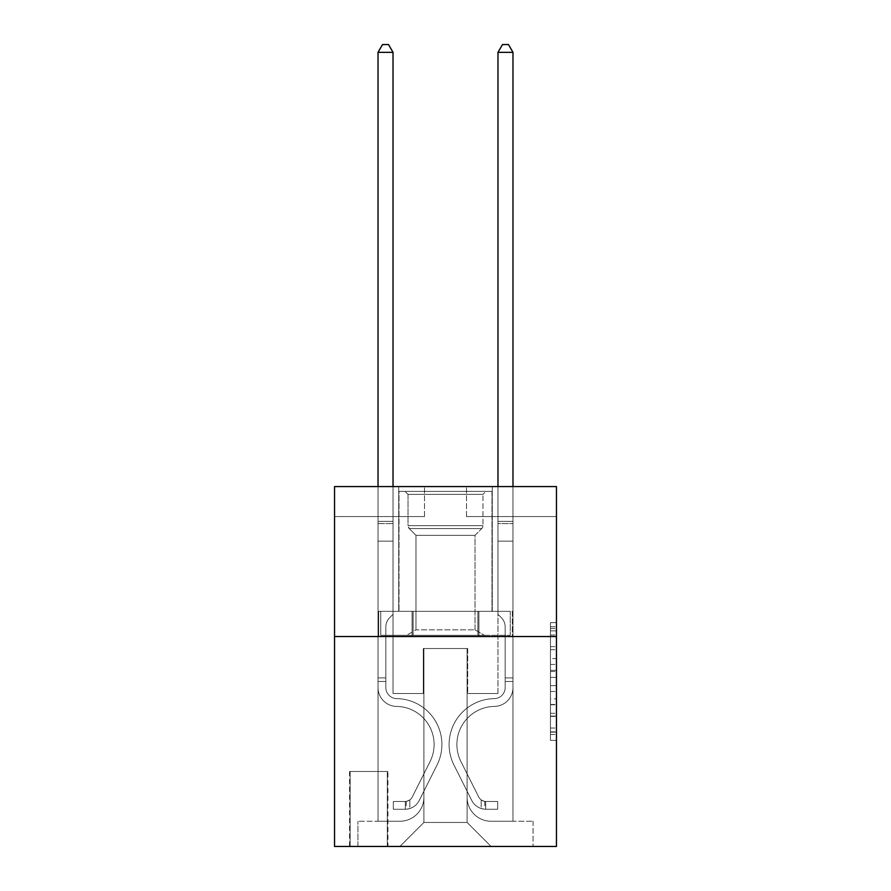 <?xml version="1.0" encoding="UTF-8"?>
<svg xmlns="http://www.w3.org/2000/svg" width="891" height="891" viewBox="0 0 891 891"><rect width="100%" height="100%" fill="white"/><g stroke="black" fill="none" stroke-linecap="round" stroke-linejoin="round"><path stroke-width="0.67" stroke-dasharray="4.46 3.34" d="M550.46 658.549L550.46 677.394L556.463 677.394L556.463 734.496L556.463 628.523L556.463 677.394L550.46 677.394L550.46 626.763L550.46 740.388L550.46 622.642L550.46 732.146L556.463 732.146L550.46 732.146L556.463 732.146L550.46 732.146L550.46 713.301L550.46 740.388L556.463 740.388L556.463 622.642L556.463 731.845L556.463 685.636L550.46 685.636L556.463 685.636L556.463 713.301L556.463 630.884L550.46 630.884L556.463 630.884L556.463 740.388L556.463 628.523L556.463 740.388L550.46 740.388L550.46 622.642L556.463 622.642L556.463 628.523L556.463 622.642L556.463 628.523L556.463 622.642L556.463 626.763L556.463 622.642L550.46 622.642L550.46 630.884L556.463 630.884L550.46 630.884L550.46 658.549L556.463 658.549M492.278 486.586L492.278 611.337L398.723 611.337L492.278 611.337L398.723 611.337L492.278 611.337L492.278 486.586L398.723 486.586L398.723 611.337L398.723 486.586L492.278 486.586M387.919 771.483L349.539 771.483L387.919 771.483L387.919 846.45L349.539 846.45L387.919 846.45M349.539 771.483L349.539 846.45M556.463 670.322L556.463 664.441L556.463 670.322L550.46 670.322L550.46 646.632L550.46 716.397L550.46 698.878L556.463 698.878L550.46 698.878L550.46 740.388L556.463 740.388L550.46 740.388L556.463 740.388L550.46 740.388L550.46 622.642L556.463 622.642L550.46 622.642L556.463 622.642L550.46 622.642L550.46 670.322L556.463 670.322M556.463 636.53L556.463 846.45L334.537 846.45L334.537 636.53L556.463 636.53L556.463 486.586L466.494 486.586L556.463 486.586L556.463 516.568L556.463 486.586L334.537 486.586L424.506 486.586L334.537 486.586L334.537 636.53L556.463 636.53L334.537 636.53M378.029 516.568L378.029 821.257L399.914 821.257A23.99 23.99 0 0 0 423.904 797.267L423.904 648.525L423.904 822.46L423.904 648.525L423.904 822.46L423.904 648.525L467.096 648.525L467.096 797.267A23.99 23.99 0 0 0 491.086 821.257L512.971 821.257L512.971 516.568L512.971 821.257L512.971 516.568L512.971 821.257L512.971 516.568L512.971 821.257L512.971 516.568L512.971 821.257L512.971 516.568L512.971 821.257L512.971 516.568L512.971 821.257L533.063 821.257L491.086 821.257L512.971 821.257L491.086 821.257L512.971 821.257L491.086 821.257L512.971 821.257L491.086 821.257L512.971 821.257L491.086 821.257L512.971 821.257L512.971 516.568L497.98 516.568L512.971 516.568L497.98 516.568L512.971 516.568L497.98 516.568L512.971 516.568L497.98 516.568L512.971 516.568L497.98 516.568L512.971 516.568L497.98 516.568L512.971 516.568L497.98 516.568L512.971 516.568L512.971 821.257L491.086 821.257A23.99 23.99 0 0 1 467.096 797.267A23.99 23.99 0 0 0 491.086 821.257A23.99 23.99 0 0 1 467.096 797.267A23.99 23.99 0 0 0 491.086 821.257A23.99 23.99 0 0 1 467.096 797.267A23.99 23.99 0 0 0 491.086 821.257A23.99 23.99 0 0 1 467.096 797.267A23.99 23.99 0 0 0 491.086 821.257A23.99 23.99 0 0 1 467.096 797.267A23.99 23.99 0 0 0 491.086 821.257A23.99 23.99 0 0 1 467.096 797.267L467.096 648.525L467.096 822.46L423.904 822.46L467.096 822.46L491.086 846.45L533.063 846.45L399.914 846.45L491.086 846.45L467.096 822.46L491.086 846.45L467.096 822.46L467.096 648.525L467.096 822.46L467.096 648.525L423.303 648.525L423.303 693.51L393.02 693.51L393.02 516.568L378.029 516.568L378.029 821.257L399.914 821.257A23.99 23.99 0 0 0 423.904 797.267L423.904 648.525L423.303 648.525L423.303 693.51L393.02 693.51L393.02 516.568L378.029 516.568L378.029 821.257L399.914 821.257L357.937 821.257L399.914 821.257L378.029 821.257L378.029 516.568L378.029 821.257L378.029 516.568L378.029 821.257L378.029 516.568L378.029 821.257L378.029 516.568L378.029 821.257L378.029 516.568L393.02 516.568L378.029 516.568L393.02 516.568L378.029 516.568L393.02 516.568L378.029 516.568L393.02 516.568L378.029 516.568L393.02 516.568L378.029 516.568L393.02 516.568L378.029 516.568L378.029 821.257L378.029 516.568M423.904 797.267L423.904 648.525L423.303 648.525L423.303 693.51L393.02 693.51L393.02 516.568L393.02 693.51L393.02 516.568L393.02 693.51L393.02 516.568L393.02 693.51L393.02 516.568L393.02 693.51L393.02 516.568L393.02 693.51L393.02 516.568L393.02 693.51L423.303 693.51L393.02 693.51L423.303 693.51L393.02 693.51L423.303 693.51L393.02 693.51L423.303 693.51L393.02 693.51L423.303 693.51L393.02 693.51L423.303 693.51L423.303 648.525L423.303 693.51L423.303 648.525L423.303 693.51L423.303 648.525L423.303 693.51L423.303 648.525L423.303 693.51L423.303 648.525L423.303 693.51L423.303 648.525L423.904 648.525L423.303 648.525L423.904 648.525L423.303 648.525L423.904 648.525L423.303 648.525L423.904 648.525L423.303 648.525L423.904 648.525L423.303 648.525L423.904 648.525L423.904 797.267A23.99 23.99 0 0 1 399.914 821.257A23.99 23.99 0 0 0 423.904 797.267A23.99 23.99 0 0 1 399.914 821.257A23.99 23.99 0 0 0 423.904 797.267A23.99 23.99 0 0 1 399.914 821.257A23.99 23.99 0 0 0 423.904 797.267A23.99 23.99 0 0 1 399.914 821.257A23.99 23.99 0 0 0 423.904 797.267A23.99 23.99 0 0 1 399.914 821.257A23.99 23.99 0 0 0 423.904 797.267M556.463 516.568L466.494 516.568L556.463 516.568M334.537 516.568L424.506 516.568L334.537 516.568L334.537 486.586L334.537 516.568M350.141 846.45L387.318 846.45L350.141 846.45L350.141 771.483L387.318 771.483L387.318 846.45L387.318 771.483L350.141 771.483L350.141 846.45M357.937 846.45L399.914 846.45L423.904 822.46L399.914 846.45L423.904 822.46L399.914 846.45L357.937 846.45L357.937 821.257L357.937 846.45M467.697 648.525L467.096 648.525L467.697 648.525L467.096 648.525L467.697 648.525L467.096 648.525L467.697 648.525L467.096 648.525L467.697 648.525L467.096 648.525L467.697 648.525L467.096 648.525L467.697 648.525L467.096 648.525L467.697 648.525L467.697 693.51L467.697 648.525M466.494 516.568L466.494 486.586L466.494 516.568M424.506 516.568L424.506 486.586L424.506 516.568M533.063 821.257L533.063 846.45L533.063 821.257M497.98 516.568L497.98 693.51L467.697 693.51L497.98 693.51L467.697 693.51L497.98 693.51L467.697 693.51L497.98 693.51L467.697 693.51L497.98 693.51L467.697 693.51L497.98 693.51L467.697 693.51L497.98 693.51L467.697 693.51L497.98 693.51L497.98 516.568M512.336 636.53L378.664 636.53L512.336 636.53L512.336 611.337L378.664 611.337L478.913 611.337L478.913 636.53L478.913 611.337L412.088 611.337L412.088 636.53L412.088 611.337L378.664 611.337L378.664 636.53L378.664 611.337L512.336 611.337L512.336 636.53M412.088 611.337L412.088 636.53L412.088 611.337M478.913 611.337L478.913 636.53L478.913 611.337M550.46 677.394L556.463 677.394L550.46 677.394M550.46 626.763L550.46 622.642L550.46 626.763L556.463 626.763L550.46 626.763M550.46 716.097L550.46 691.516L550.46 716.097L556.463 716.097L550.46 716.097M550.46 691.516L550.46 685.636L556.463 685.636L550.46 685.636L550.46 691.516L556.463 691.516L550.46 691.516M550.46 646.632L550.46 630.884L550.46 646.632L556.463 646.632L550.46 646.632M550.46 622.642L556.463 622.642L550.46 622.642L550.46 628.523L550.46 622.642L556.463 622.642M550.46 740.388L556.463 740.388L550.46 740.388L550.46 734.496L550.46 740.388M385.825 677.917L385.825 681.515L378.029 681.515L378.029 677.917L378.029 687.529L378.029 52.346L378.029 541.16L378.029 52.346L393.02 52.346L393.02 521.369L393.02 52.346L378.029 52.346L382.529 44.55L388.521 44.55L382.529 44.55L378.029 52.346L378.029 541.16L378.029 52.346L393.02 52.346L388.521 44.55L393.02 52.346L393.02 541.16L378.029 541.16L378.029 521.369L378.029 541.16L393.02 541.16L393.02 614.333L389.634 617.719A13.031 13.031 0 0 0 385.825 626.93A13.031 13.031 0 0 1 389.634 617.719L393.02 614.333L393.02 52.346L378.029 52.346L382.529 44.55L388.521 44.55L382.529 44.55L378.029 52.346L378.029 521.369L378.029 52.346L393.02 52.346L388.521 44.55L393.02 52.346L393.02 541.16L378.029 541.16L378.029 687.529A18.889 18.889 0 0 0 396.618 706.418A18.889 18.889 0 0 1 378.029 687.529L378.029 541.16L393.02 541.16L393.02 614.333L389.634 617.719A13.031 13.031 0 0 0 385.825 626.93A13.031 13.031 0 0 1 389.634 617.719L393.02 614.333L393.02 52.346L378.029 52.346L382.529 44.55L388.521 44.55L382.529 44.55L378.029 52.346L378.029 523.607L378.029 52.346L393.02 52.346L388.521 44.55L393.02 52.346L393.02 541.16L378.029 541.16L378.029 687.529A18.889 18.889 0 0 0 396.618 706.418A18.889 18.889 0 0 1 378.029 687.529L378.029 541.16L393.02 541.16L393.02 614.333L389.634 617.719A13.031 13.031 0 0 0 385.825 626.93A13.031 13.031 0 0 1 389.634 617.719L393.02 614.333L393.02 52.346L378.029 52.346L382.529 44.55L388.521 44.55L382.529 44.55L378.029 52.346L378.029 687.529A18.889 18.889 0 0 0 396.618 706.418A18.889 18.889 0 0 1 378.029 687.529L378.029 541.16L393.02 541.16L393.02 614.333L389.634 617.719A13.031 13.031 0 0 0 385.825 626.93A13.031 13.031 0 0 1 389.634 617.719L393.02 614.333L393.02 541.16L378.029 541.16L378.029 687.529A18.889 18.889 0 0 0 396.618 706.418A38.09 38.09 0 0 1 430.052 761.605A38.09 38.09 0 0 0 396.618 706.418A18.889 18.889 0 0 1 378.029 687.529L378.029 541.16L393.02 541.16L393.02 523.607L393.02 614.333L389.634 617.719A13.031 13.031 0 0 0 385.825 626.93A13.031 13.031 0 0 1 389.634 617.719L393.02 614.333L393.02 541.16L378.029 541.16L378.029 687.529A18.889 18.889 0 0 0 396.618 706.418A18.889 18.889 0 0 1 378.029 687.529L378.029 541.16L393.02 541.16L393.02 521.369L393.02 614.333L389.634 617.719A13.031 13.031 0 0 0 385.825 626.93A13.031 13.031 0 0 1 389.634 617.719L393.02 614.333L393.02 541.16L378.029 541.16L378.029 687.529A18.889 18.889 0 0 0 396.618 706.418A18.889 18.889 0 0 1 378.029 687.529L378.029 541.16L393.02 541.16L393.02 52.346L388.521 44.55L393.02 52.346L393.02 614.333L389.634 617.719A13.031 13.031 0 0 0 385.825 626.93A13.031 13.031 0 0 1 389.634 617.719L393.02 614.333L393.02 541.16L378.029 541.16L378.029 687.529L378.029 681.515L385.825 681.515L385.825 677.917L378.029 677.917L385.825 677.917L385.825 687.529L385.825 626.93L385.825 687.529A11.093 11.093 0 0 0 396.74 698.622A11.093 11.093 0 0 1 385.825 687.529L385.825 626.93L385.825 687.529L385.825 677.917L378.029 677.917L385.825 677.917L385.825 687.529A11.093 11.093 0 0 0 396.74 698.622A11.093 11.093 0 0 1 385.825 687.529L385.825 626.93L385.825 687.529A11.093 11.093 0 0 0 396.74 698.622A11.093 11.093 0 0 1 385.825 687.529L385.825 626.93L385.825 687.529L385.825 677.917L378.029 677.917L385.825 677.917L385.825 687.529A11.093 11.093 0 0 0 396.74 698.622A45.887 45.887 0 0 1 437.013 765.102A45.887 45.887 0 0 0 396.74 698.622A11.093 11.093 0 0 1 385.825 687.529L385.825 626.93L385.825 687.529A11.093 11.093 0 0 0 396.74 698.622A11.093 11.093 0 0 1 385.825 687.529L385.825 626.93L385.825 687.529L385.825 677.917L378.029 677.917M405.316 809.262A15.893 15.893 0 0 0 419.215 800.508L437.013 765.102A45.887 45.887 0 0 0 396.74 698.622A11.093 11.093 0 0 1 385.825 687.529A11.093 11.093 0 0 0 396.74 698.622A45.887 45.887 0 0 1 437.013 765.102A45.887 45.887 0 0 0 396.74 698.622A11.093 11.093 0 0 1 385.825 687.529L385.825 626.93L385.825 687.529A11.093 11.093 0 0 0 396.74 698.622A11.093 11.093 0 0 1 385.825 687.529A11.093 11.093 0 0 0 396.74 698.622A45.887 45.887 0 0 1 437.013 765.102L419.215 800.508L437.013 765.102A45.887 45.887 0 0 0 396.74 698.622A11.093 11.093 0 0 1 385.825 687.529A11.093 11.093 0 0 0 396.74 698.622A11.093 11.093 0 0 1 385.825 687.529A11.093 11.093 0 0 0 396.74 698.622A45.887 45.887 0 0 1 437.013 765.102A45.887 45.887 0 0 0 396.74 698.622A11.093 11.093 0 0 1 385.825 687.529A11.093 11.093 0 0 0 396.74 698.622A45.887 45.887 0 0 1 437.013 765.102A45.887 45.887 0 0 0 396.74 698.622A11.093 11.093 0 0 1 385.825 687.529A11.093 11.093 0 0 0 396.74 698.622A11.093 11.093 0 0 1 385.825 687.529A11.093 11.093 0 0 0 396.74 698.622A45.887 45.887 0 0 1 437.013 765.102L419.215 800.508L437.013 765.102A45.887 45.887 0 0 0 396.74 698.622A11.093 11.093 0 0 1 385.825 687.529A11.093 11.093 0 0 0 396.74 698.622A45.887 45.887 0 0 1 437.013 765.102A45.887 45.887 0 0 0 396.74 698.622A45.887 45.887 0 0 1 437.013 765.102L419.215 800.508A15.893 15.893 0 0 1 409.815 808.527A15.893 15.893 0 0 0 419.215 800.508L437.013 765.102A45.887 45.887 0 0 0 396.74 698.622A45.887 45.887 0 0 1 437.013 765.102A45.887 45.887 0 0 0 396.74 698.622A45.887 45.887 0 0 1 437.013 765.102L419.215 800.508L437.013 765.102A45.887 45.887 0 0 0 396.74 698.622A45.887 45.887 0 0 1 437.013 765.102L419.215 800.508L437.013 765.102A45.887 45.887 0 0 0 396.74 698.622A45.887 45.887 0 0 1 437.013 765.102A45.887 45.887 0 0 0 396.74 698.622A45.887 45.887 0 0 1 437.013 765.102L419.215 800.508A15.893 15.893 0 0 1 409.815 808.527C405.193 809.507 405.193 809.507 409.815 808.527C405.193 809.507 405.193 809.507 409.815 808.527A15.893 15.893 0 0 0 419.215 800.508L437.013 765.102A45.887 45.887 0 0 0 396.74 698.622A45.887 45.887 0 0 1 437.013 765.102L419.215 800.508A15.893 15.893 0 0 1 409.815 808.527C405.193 809.507 405.193 809.507 409.815 808.527C405.193 809.507 405.193 809.507 409.815 808.527A15.893 15.893 0 0 0 419.215 800.508L437.013 765.102L419.215 800.508A15.893 15.893 0 0 1 409.815 808.527C405.193 809.507 405.193 809.507 409.815 808.527C405.193 809.507 405.193 809.507 409.815 808.527A15.893 15.893 0 0 0 419.215 800.508L437.013 765.102L419.215 800.508A15.893 15.893 0 0 1 409.815 808.527C405.193 809.507 405.193 809.507 409.815 808.527C405.193 809.507 405.193 809.507 409.815 808.527A15.893 15.893 0 0 0 419.215 800.508L437.013 765.102L419.215 800.508A15.893 15.893 0 0 1 409.815 808.527C405.193 809.507 405.193 809.507 409.815 808.527C405.193 809.507 405.193 809.507 409.815 808.527A15.893 15.893 0 0 0 419.215 800.508L437.013 765.102L419.215 800.508A15.893 15.893 0 0 1 409.815 808.527C405.193 809.507 405.193 809.507 409.815 808.527C405.193 809.507 405.193 809.507 409.815 808.527A15.893 15.893 0 0 0 419.215 800.508A15.893 15.893 0 0 1 405.316 809.262L405.316 801.466A8.097 8.097 0 0 0 412.255 797.011L430.052 761.605A38.09 38.09 0 0 0 396.618 706.418A38.09 38.09 0 0 1 430.052 761.605A38.09 38.09 0 0 0 396.618 706.418A18.889 18.889 0 0 1 378.029 687.529A18.889 18.889 0 0 0 396.618 706.418A18.889 18.889 0 0 1 378.029 687.529A18.889 18.889 0 0 0 396.618 706.418A38.09 38.09 0 0 1 430.052 761.605L412.255 797.011L430.052 761.605A38.09 38.09 0 0 0 396.618 706.418A18.889 18.889 0 0 1 378.029 687.529A18.889 18.889 0 0 0 396.618 706.418A18.889 18.889 0 0 1 378.029 687.529A18.889 18.889 0 0 0 396.618 706.418A38.09 38.09 0 0 1 430.052 761.605A38.09 38.09 0 0 0 396.618 706.418A18.889 18.889 0 0 1 378.029 687.529A18.889 18.889 0 0 0 396.618 706.418A38.09 38.09 0 0 1 430.052 761.605A38.09 38.09 0 0 0 396.618 706.418A18.889 18.889 0 0 1 378.029 687.529A18.889 18.889 0 0 0 396.618 706.418A18.889 18.889 0 0 1 378.029 687.529A18.889 18.889 0 0 0 396.618 706.418A38.09 38.09 0 0 1 430.052 761.605L412.255 797.011L430.052 761.605A38.09 38.09 0 0 0 396.618 706.418A18.889 18.889 0 0 1 378.029 687.529A18.889 18.889 0 0 0 396.618 706.418A38.09 38.09 0 0 1 430.052 761.605A38.09 38.09 0 0 0 396.618 706.418A38.09 38.09 0 0 1 430.052 761.605L412.255 797.011A8.097 8.097 0 0 1 409.815 799.895C405.271 801.978 405.271 801.978 409.815 799.895C405.271 801.978 405.271 801.978 409.815 799.895A8.097 8.097 0 0 0 412.255 797.011L430.052 761.605A38.09 38.09 0 0 0 396.618 706.418A38.09 38.09 0 0 1 430.052 761.605A38.09 38.09 0 0 0 396.618 706.418A38.09 38.09 0 0 1 430.052 761.605L412.255 797.011L430.052 761.605A38.09 38.09 0 0 0 396.618 706.418A38.09 38.09 0 0 1 430.052 761.605L412.255 797.011L430.052 761.605A38.09 38.09 0 0 0 396.618 706.418A38.09 38.09 0 0 1 430.052 761.605A38.09 38.09 0 0 0 396.618 706.418A38.09 38.09 0 0 1 430.052 761.605L412.255 797.011A8.097 8.097 0 0 1 409.815 799.895C405.271 801.978 405.271 801.978 409.815 799.895C405.271 801.978 405.271 801.978 409.815 799.895A8.097 8.097 0 0 0 412.255 797.011L430.052 761.605A38.09 38.09 0 0 0 396.618 706.418A38.09 38.09 0 0 1 430.052 761.605L412.255 797.011A8.097 8.097 0 0 1 409.815 799.895C405.271 801.978 405.271 801.978 409.815 799.895C405.271 801.978 405.271 801.978 409.815 799.895A8.097 8.097 0 0 0 412.255 797.011L430.052 761.605L412.255 797.011A8.097 8.097 0 0 1 409.815 799.895C405.271 801.978 405.271 801.978 409.815 799.895C405.271 801.978 405.271 801.978 409.815 799.895A8.097 8.097 0 0 0 412.255 797.011L430.052 761.605L412.255 797.011A8.097 8.097 0 0 1 409.815 799.895C405.271 801.978 405.271 801.978 409.815 799.895C405.271 801.978 405.271 801.978 409.815 799.895A8.097 8.097 0 0 0 412.255 797.011L430.052 761.605L412.255 797.011A8.097 8.097 0 0 1 409.815 799.895C405.271 801.978 405.271 801.978 409.815 799.895C405.271 801.978 405.271 801.978 409.815 799.895A8.097 8.097 0 0 0 412.255 797.011L430.052 761.605L412.255 797.011A8.097 8.097 0 0 1 409.815 799.895C405.271 801.978 405.271 801.978 409.815 799.895C405.271 801.978 405.271 801.978 409.815 799.895A8.097 8.097 0 0 0 412.255 797.011A8.097 8.097 0 0 1 405.316 801.466L405.316 809.262L393.321 809.262L405.316 809.262A15.893 15.893 0 0 0 419.215 800.508A15.893 15.893 0 0 1 405.316 809.262L405.316 801.466L393.321 801.466L405.316 801.466A8.097 8.097 0 0 0 412.255 797.011A8.097 8.097 0 0 1 405.316 801.466L405.316 809.262L393.321 809.262L393.321 801.466L393.321 809.262L405.316 809.262A15.893 15.893 0 0 0 419.215 800.508A15.893 15.893 0 0 1 405.316 809.262L405.316 801.466L393.321 801.466L405.316 801.466A8.097 8.097 0 0 0 412.255 797.011A8.097 8.097 0 0 1 405.316 801.466L405.316 809.262L393.321 809.262L393.321 801.466L393.321 809.262L405.316 809.262A15.893 15.893 0 0 0 419.215 800.508A15.893 15.893 0 0 1 405.316 809.262L405.316 801.466L393.321 801.466L405.316 801.466A8.097 8.097 0 0 0 412.255 797.011A8.097 8.097 0 0 1 405.316 801.466L405.316 809.262L393.321 809.262L393.321 801.466L393.321 809.262L405.316 809.262A15.893 15.893 0 0 0 419.215 800.508A15.893 15.893 0 0 1 405.316 809.262L405.316 801.466L393.321 801.466L405.316 801.466A8.097 8.097 0 0 0 412.255 797.011A8.097 8.097 0 0 1 405.316 801.466L405.316 809.262L393.321 809.262L393.321 801.466L393.321 809.262L405.316 809.262A15.893 15.893 0 0 0 419.215 800.508A15.893 15.893 0 0 1 405.316 809.262L405.316 801.466L393.321 801.466L405.316 801.466A8.097 8.097 0 0 0 412.255 797.011A8.097 8.097 0 0 1 405.316 801.466L405.316 809.262L393.321 809.262L393.321 801.466L393.321 809.262L405.316 809.262A15.893 15.893 0 0 0 419.215 800.508A15.893 15.893 0 0 1 405.316 809.262L405.316 801.466L393.321 801.466L405.316 801.466A8.097 8.097 0 0 0 412.255 797.011A8.097 8.097 0 0 1 405.316 801.466L405.316 809.262L393.321 809.262L393.321 801.466L393.321 809.262L405.316 809.262M505.175 677.917L505.175 681.515L512.971 681.515L512.971 677.917L512.971 687.529L512.971 52.346L512.971 541.16L512.971 52.346L497.98 52.346L497.98 521.369L497.98 52.346L512.971 52.346L508.471 44.55L502.479 44.55L508.471 44.55L512.971 52.346L512.971 541.16L512.971 52.346L497.98 52.346L502.479 44.55L497.98 52.346L497.98 541.16L512.971 541.16L512.971 521.369L512.971 541.16L497.98 541.16L497.98 614.333L501.366 617.719A13.031 13.031 0 0 1 505.175 626.93A13.031 13.031 0 0 0 501.366 617.719L497.98 614.333L497.98 52.346L512.971 52.346L508.471 44.55L502.479 44.55L508.471 44.55L512.971 52.346L512.971 521.369L512.971 52.346L497.98 52.346L502.479 44.55L497.98 52.346L497.98 541.16L512.971 541.16L512.971 687.529A18.889 18.889 0 0 1 494.382 706.418A18.889 18.889 0 0 0 512.971 687.529L512.971 541.16L497.98 541.16L497.98 614.333L501.366 617.719A13.031 13.031 0 0 1 505.175 626.93A13.031 13.031 0 0 0 501.366 617.719L497.98 614.333L497.98 52.346L512.971 52.346L508.471 44.55L502.479 44.55L508.471 44.55L512.971 52.346L512.971 523.607L512.971 52.346L497.98 52.346L502.479 44.55L497.98 52.346L497.98 541.16L512.971 541.16L512.971 687.529A18.889 18.889 0 0 1 494.382 706.418A18.889 18.889 0 0 0 512.971 687.529L512.971 541.16L497.98 541.16L497.98 614.333L501.366 617.719A13.031 13.031 0 0 1 505.175 626.93A13.031 13.031 0 0 0 501.366 617.719L497.98 614.333L497.98 52.346L512.971 52.346L508.471 44.55L502.479 44.55L508.471 44.55L512.971 52.346L512.971 687.529A18.889 18.889 0 0 1 494.382 706.418A18.889 18.889 0 0 0 512.971 687.529L512.971 541.16L497.98 541.16L497.98 614.333L501.366 617.719A13.031 13.031 0 0 1 505.175 626.93A13.031 13.031 0 0 0 501.366 617.719L497.98 614.333L497.98 541.16L512.971 541.16L512.971 687.529A18.889 18.889 0 0 1 494.382 706.418A38.09 38.09 0 0 0 460.948 761.605A38.09 38.09 0 0 1 494.382 706.418A18.889 18.889 0 0 0 512.971 687.529L512.971 541.16L497.98 541.16L497.98 523.607L497.98 614.333L501.366 617.719A13.031 13.031 0 0 1 505.175 626.93A13.031 13.031 0 0 0 501.366 617.719L497.98 614.333L497.98 541.16L512.971 541.16L512.971 687.529A18.889 18.889 0 0 1 494.382 706.418A18.889 18.889 0 0 0 512.971 687.529L512.971 541.16L497.98 541.16L497.98 521.369L497.98 614.333L501.366 617.719A13.031 13.031 0 0 1 505.175 626.93A13.031 13.031 0 0 0 501.366 617.719L497.98 614.333L497.98 541.16L512.971 541.16L512.971 687.529A18.889 18.889 0 0 1 494.382 706.418A18.889 18.889 0 0 0 512.971 687.529L512.971 541.16L497.98 541.16L497.98 52.346L502.479 44.55L497.98 52.346L497.98 614.333L501.366 617.719A13.031 13.031 0 0 1 505.175 626.93A13.031 13.031 0 0 0 501.366 617.719L497.98 614.333L497.98 541.16L512.971 541.16L512.971 687.529L512.971 681.515L505.175 681.515L505.175 677.917L512.971 677.917L505.175 677.917L505.175 687.529L505.175 626.93L505.175 687.529A11.093 11.093 0 0 1 494.26 698.622A11.093 11.093 0 0 0 505.175 687.529L505.175 626.93L505.175 687.529L505.175 677.917L512.971 677.917L505.175 677.917L505.175 687.529A11.093 11.093 0 0 1 494.26 698.622A11.093 11.093 0 0 0 505.175 687.529L505.175 626.93L505.175 687.529A11.093 11.093 0 0 1 494.26 698.622A11.093 11.093 0 0 0 505.175 687.529L505.175 626.93L505.175 687.529L505.175 677.917L512.971 677.917L505.175 677.917L505.175 687.529A11.093 11.093 0 0 1 494.26 698.622A45.887 45.887 0 0 0 453.987 765.102A45.887 45.887 0 0 1 494.26 698.622A11.093 11.093 0 0 0 505.175 687.529L505.175 626.93L505.175 687.529A11.093 11.093 0 0 1 494.26 698.622A11.093 11.093 0 0 0 505.175 687.529L505.175 626.93L505.175 687.529L505.175 677.917L512.971 677.917M485.684 809.262A15.893 15.893 0 0 1 471.785 800.508L453.987 765.102A45.887 45.887 0 0 1 494.26 698.622A11.093 11.093 0 0 0 505.175 687.529A11.093 11.093 0 0 1 494.26 698.622A45.887 45.887 0 0 0 453.987 765.102A45.887 45.887 0 0 1 494.26 698.622A11.093 11.093 0 0 0 505.175 687.529L505.175 626.93L505.175 687.529A11.093 11.093 0 0 1 494.26 698.622A11.093 11.093 0 0 0 505.175 687.529A11.093 11.093 0 0 1 494.26 698.622A45.887 45.887 0 0 0 453.987 765.102L471.785 800.508L453.987 765.102A45.887 45.887 0 0 1 494.26 698.622A11.093 11.093 0 0 0 505.175 687.529A11.093 11.093 0 0 1 494.26 698.622A11.093 11.093 0 0 0 505.175 687.529A11.093 11.093 0 0 1 494.26 698.622A45.887 45.887 0 0 0 453.987 765.102A45.887 45.887 0 0 1 494.26 698.622A11.093 11.093 0 0 0 505.175 687.529A11.093 11.093 0 0 1 494.26 698.622A45.887 45.887 0 0 0 453.987 765.102A45.887 45.887 0 0 1 494.26 698.622A11.093 11.093 0 0 0 505.175 687.529A11.093 11.093 0 0 1 494.26 698.622A11.093 11.093 0 0 0 505.175 687.529A11.093 11.093 0 0 1 494.26 698.622A45.887 45.887 0 0 0 453.987 765.102L471.785 800.508L453.987 765.102A45.887 45.887 0 0 1 494.26 698.622A11.093 11.093 0 0 0 505.175 687.529A11.093 11.093 0 0 1 494.26 698.622A45.887 45.887 0 0 0 453.987 765.102A45.887 45.887 0 0 1 494.26 698.622A45.887 45.887 0 0 0 453.987 765.102L471.785 800.508A15.893 15.893 0 0 0 481.185 808.527A15.893 15.893 0 0 1 471.785 800.508L453.987 765.102A45.887 45.887 0 0 1 494.26 698.622A45.887 45.887 0 0 0 453.987 765.102A45.887 45.887 0 0 1 494.26 698.622A45.887 45.887 0 0 0 453.987 765.102L471.785 800.508L453.987 765.102A45.887 45.887 0 0 1 494.26 698.622A45.887 45.887 0 0 0 453.987 765.102L471.785 800.508L453.987 765.102A45.887 45.887 0 0 1 494.26 698.622A45.887 45.887 0 0 0 453.987 765.102A45.887 45.887 0 0 1 494.26 698.622A45.887 45.887 0 0 0 453.987 765.102L471.785 800.508A15.893 15.893 0 0 0 481.185 808.527C485.807 809.507 485.807 809.507 481.185 808.527C485.807 809.507 485.807 809.507 481.185 808.527A15.893 15.893 0 0 1 471.785 800.508L453.987 765.102A45.887 45.887 0 0 1 494.26 698.622A45.887 45.887 0 0 0 453.987 765.102L471.785 800.508A15.893 15.893 0 0 0 481.185 808.527C485.807 809.507 485.807 809.507 481.185 808.527C485.807 809.507 485.807 809.507 481.185 808.527A15.893 15.893 0 0 1 471.785 800.508L453.987 765.102L471.785 800.508A15.893 15.893 0 0 0 481.185 808.527C485.807 809.507 485.807 809.507 481.185 808.527C485.807 809.507 485.807 809.507 481.185 808.527A15.893 15.893 0 0 1 471.785 800.508L453.987 765.102L471.785 800.508A15.893 15.893 0 0 0 481.185 808.527C485.807 809.507 485.807 809.507 481.185 808.527C485.807 809.507 485.807 809.507 481.185 808.527A15.893 15.893 0 0 1 471.785 800.508L453.987 765.102L471.785 800.508A15.893 15.893 0 0 0 481.185 808.527C485.807 809.507 485.807 809.507 481.185 808.527C485.807 809.507 485.807 809.507 481.185 808.527A15.893 15.893 0 0 1 471.785 800.508L453.987 765.102L471.785 800.508A15.893 15.893 0 0 0 481.185 808.527C485.807 809.507 485.807 809.507 481.185 808.527C485.807 809.507 485.807 809.507 481.185 808.527A15.893 15.893 0 0 1 471.785 800.508A15.893 15.893 0 0 0 485.684 809.262L485.684 801.466A8.097 8.097 0 0 1 478.745 797.011L460.948 761.605A38.09 38.09 0 0 1 494.382 706.418A38.09 38.09 0 0 0 460.948 761.605A38.09 38.09 0 0 1 494.382 706.418A18.889 18.889 0 0 0 512.971 687.529A18.889 18.889 0 0 1 494.382 706.418A18.889 18.889 0 0 0 512.971 687.529A18.889 18.889 0 0 1 494.382 706.418A38.09 38.09 0 0 0 460.948 761.605L478.745 797.011L460.948 761.605A38.09 38.09 0 0 1 494.382 706.418A18.889 18.889 0 0 0 512.971 687.529A18.889 18.889 0 0 1 494.382 706.418A18.889 18.889 0 0 0 512.971 687.529A18.889 18.889 0 0 1 494.382 706.418A38.09 38.09 0 0 0 460.948 761.605A38.09 38.09 0 0 1 494.382 706.418A18.889 18.889 0 0 0 512.971 687.529A18.889 18.889 0 0 1 494.382 706.418A38.09 38.09 0 0 0 460.948 761.605A38.09 38.09 0 0 1 494.382 706.418A18.889 18.889 0 0 0 512.971 687.529A18.889 18.889 0 0 1 494.382 706.418A18.889 18.889 0 0 0 512.971 687.529A18.889 18.889 0 0 1 494.382 706.418A38.09 38.09 0 0 0 460.948 761.605L478.745 797.011L460.948 761.605A38.09 38.09 0 0 1 494.382 706.418A18.889 18.889 0 0 0 512.971 687.529A18.889 18.889 0 0 1 494.382 706.418A38.09 38.09 0 0 0 460.948 761.605A38.09 38.09 0 0 1 494.382 706.418A38.09 38.09 0 0 0 460.948 761.605L478.745 797.011A8.097 8.097 0 0 0 481.185 799.895C485.729 801.978 485.729 801.978 481.185 799.895C485.729 801.978 485.729 801.978 481.185 799.895A8.097 8.097 0 0 1 478.745 797.011L460.948 761.605A38.09 38.09 0 0 1 494.382 706.418A38.09 38.09 0 0 0 460.948 761.605A38.09 38.09 0 0 1 494.382 706.418A38.09 38.09 0 0 0 460.948 761.605L478.745 797.011L460.948 761.605A38.09 38.09 0 0 1 494.382 706.418A38.09 38.09 0 0 0 460.948 761.605L478.745 797.011L460.948 761.605A38.09 38.09 0 0 1 494.382 706.418A38.09 38.09 0 0 0 460.948 761.605A38.09 38.09 0 0 1 494.382 706.418A38.09 38.09 0 0 0 460.948 761.605L478.745 797.011A8.097 8.097 0 0 0 481.185 799.895C485.729 801.978 485.729 801.978 481.185 799.895C485.729 801.978 485.729 801.978 481.185 799.895A8.097 8.097 0 0 1 478.745 797.011L460.948 761.605A38.09 38.09 0 0 1 494.382 706.418A38.09 38.09 0 0 0 460.948 761.605L478.745 797.011A8.097 8.097 0 0 0 481.185 799.895C485.729 801.978 485.729 801.978 481.185 799.895C485.729 801.978 485.729 801.978 481.185 799.895A8.097 8.097 0 0 1 478.745 797.011L460.948 761.605L478.745 797.011A8.097 8.097 0 0 0 481.185 799.895C485.729 801.978 485.729 801.978 481.185 799.895C485.729 801.978 485.729 801.978 481.185 799.895A8.097 8.097 0 0 1 478.745 797.011L460.948 761.605L478.745 797.011A8.097 8.097 0 0 0 481.185 799.895C485.729 801.978 485.729 801.978 481.185 799.895C485.729 801.978 485.729 801.978 481.185 799.895A8.097 8.097 0 0 1 478.745 797.011L460.948 761.605L478.745 797.011A8.097 8.097 0 0 0 481.185 799.895C485.729 801.978 485.729 801.978 481.185 799.895C485.729 801.978 485.729 801.978 481.185 799.895A8.097 8.097 0 0 1 478.745 797.011L460.948 761.605L478.745 797.011A8.097 8.097 0 0 0 481.185 799.895C485.729 801.978 485.729 801.978 481.185 799.895C485.729 801.978 485.729 801.978 481.185 799.895A8.097 8.097 0 0 1 478.745 797.011A8.097 8.097 0 0 0 485.684 801.466L485.684 809.262L497.679 809.262L485.684 809.262A15.893 15.893 0 0 1 471.785 800.508A15.893 15.893 0 0 0 485.684 809.262L485.684 801.466L497.679 801.466L485.684 801.466A8.097 8.097 0 0 1 478.745 797.011A8.097 8.097 0 0 0 485.684 801.466L485.684 809.262L497.679 809.262L497.679 801.466L497.679 809.262L485.684 809.262A15.893 15.893 0 0 1 471.785 800.508A15.893 15.893 0 0 0 485.684 809.262L485.684 801.466L497.679 801.466L485.684 801.466A8.097 8.097 0 0 1 478.745 797.011A8.097 8.097 0 0 0 485.684 801.466L485.684 809.262L497.679 809.262L497.679 801.466L497.679 809.262L485.684 809.262A15.893 15.893 0 0 1 471.785 800.508A15.893 15.893 0 0 0 485.684 809.262L485.684 801.466L497.679 801.466L485.684 801.466A8.097 8.097 0 0 1 478.745 797.011A8.097 8.097 0 0 0 485.684 801.466L485.684 809.262L497.679 809.262L497.679 801.466L497.679 809.262L485.684 809.262A15.893 15.893 0 0 1 471.785 800.508A15.893 15.893 0 0 0 485.684 809.262L485.684 801.466L497.679 801.466L485.684 801.466A8.097 8.097 0 0 1 478.745 797.011A8.097 8.097 0 0 0 485.684 801.466L485.684 809.262L497.679 809.262L497.679 801.466L497.679 809.262L485.684 809.262A15.893 15.893 0 0 1 471.785 800.508A15.893 15.893 0 0 0 485.684 809.262L485.684 801.466L497.679 801.466L485.684 801.466A8.097 8.097 0 0 1 478.745 797.011A8.097 8.097 0 0 0 485.684 801.466L485.684 809.262L497.679 809.262L497.679 801.466L497.679 809.262L485.684 809.262A15.893 15.893 0 0 1 471.785 800.508A15.893 15.893 0 0 0 485.684 809.262L485.684 801.466L497.679 801.466L485.684 801.466A8.097 8.097 0 0 1 478.745 797.011A8.097 8.097 0 0 0 485.684 801.466L485.684 809.262L497.679 809.262L497.679 801.466L497.679 809.262L485.684 809.262M408.011 494.382L405.015 491.387L485.985 491.387L405.015 491.387L485.985 491.387L405.015 491.387L408.011 494.382L482.989 494.382L485.985 491.387L482.989 494.382L408.011 494.382L482.989 494.382L408.011 494.382L408.011 525.634L482.989 525.634L482.989 494.382L482.989 525.634L408.011 525.634L482.989 525.634L408.011 525.634L408.011 494.382M475.014 629.859L484.481 635.328L406.519 635.328L484.481 635.328L406.519 635.328L484.481 635.328L475.014 629.859L415.986 629.859L406.519 635.328L415.986 629.859L475.014 629.859L415.986 629.859L475.014 629.859L475.014 535.335L481.753 528.597A4.199 4.199 0 0 0 482.989 525.634L481.753 528.597L409.247 528.597A4.199 4.199 0 0 1 408.011 525.634L409.247 528.597L481.753 528.597L409.247 528.597L481.753 528.597L475.014 535.335L415.986 535.335L415.986 629.859L415.986 535.335L475.014 535.335L415.986 535.335L409.247 528.597L415.986 535.335L475.014 535.335L475.014 629.859M399.012 491.387L491.988 491.387L491.988 611.337L399.012 611.337L491.988 611.337L399.012 611.337L491.988 611.337L491.988 491.387L399.012 491.387L399.012 611.337L399.012 491.387L491.988 491.387L399.012 491.387M477.877 611.337L380.747 611.337L477.877 611.337L477.877 635.328L510.253 635.328L380.747 635.328L510.253 635.328L413.123 635.328L477.877 635.328L477.877 611.337L510.253 611.337L510.253 635.328L510.253 611.337L413.123 611.337L413.123 635.328L380.747 635.328L413.123 635.328L413.123 611.337L477.877 611.337L477.877 635.328L477.877 611.337M380.747 611.337L380.747 635.328L380.747 611.337L413.123 611.337L380.747 611.337M413.123 611.337L413.123 635.328L413.123 611.337M378.029 486.586L378.029 52.346L393.02 52.346L378.029 52.346L382.529 44.55L388.521 44.55L382.529 44.55L378.029 52.346L378.029 521.369L378.029 52.346L393.02 52.346L388.521 44.55L393.02 52.346L393.02 521.369L393.02 52.346L378.029 52.346L382.529 44.55L388.521 44.55L382.529 44.55L378.029 52.346L393.02 52.346L388.521 44.55L393.02 52.346L393.02 486.586M497.98 486.586L497.98 521.369L512.971 521.369L497.98 521.369L512.971 521.369L497.98 521.369L512.971 521.369L497.98 521.369L512.971 521.369L497.98 521.369L512.971 521.369L497.98 521.369L512.971 521.369L497.98 521.369L512.971 521.369L497.98 521.369L497.98 523.607L497.98 52.346L502.479 44.55L497.98 52.346L512.971 52.346L497.98 52.346L512.971 52.346L508.471 44.55L502.479 44.55L508.471 44.55L512.971 52.346L512.971 521.369L512.971 52.346L497.98 52.346L502.479 44.55L497.98 52.346L497.98 521.369L497.98 52.346L512.971 52.346L508.471 44.55L502.479 44.55L508.471 44.55L512.971 52.346L512.971 486.586M393.321 801.466L405.015 801.466L393.321 801.466L393.321 809.262L393.321 801.466M378.029 521.369L378.029 523.607L378.029 521.369L393.02 521.369L378.029 521.369M409.815 808.527C405.193 809.507 405.193 809.507 409.815 808.527C405.193 809.507 405.193 809.507 409.815 808.527L409.815 799.895L409.815 808.527M393.02 52.346L388.521 44.55L382.529 44.55L378.029 52.346M497.679 801.466L485.985 801.466L497.679 801.466L497.679 809.262L497.679 801.466M481.185 808.527C485.807 809.507 485.807 809.507 481.185 808.527C485.807 809.507 485.807 809.507 481.185 808.527L481.185 799.895L481.185 808.527M497.98 523.607L497.98 541.16L497.98 523.607L512.971 523.607L497.98 523.607M512.971 52.346L508.471 44.55L502.479 44.55L497.98 52.346M550.46 713.301L556.463 713.301L550.46 713.301M550.46 704.469L556.463 704.469M550.46 649.717L556.463 649.717L550.46 649.717M550.46 628.523L556.463 628.523M550.46 734.496L556.463 734.496M550.46 728.025L556.463 728.025M550.46 635.005L556.463 635.005M550.46 671.502L556.463 671.502L550.46 671.502M550.46 704.77L556.463 704.77L550.46 704.77M550.46 716.397L556.463 716.397L550.46 716.397M550.46 664.441L556.463 664.441L550.46 664.441M378.029 523.607L393.02 523.607L378.029 523.607M385.825 681.515L378.029 681.515L385.825 681.515M505.175 681.515L512.971 681.515L505.175 681.515M550.46 731.845L556.463 731.845M550.46 732.146L556.463 732.146M550.46 630.884L556.463 630.884M406.218 801.377L406.218 809.217M484.782 801.377L484.782 809.217"/><path stroke-width="1.34" d="M556.463 636.53L556.463 846.45L334.537 846.45L334.537 486.586L556.463 486.586L556.463 636.53L334.537 636.53M393.02 486.586L393.02 52.346L378.029 52.346L378.029 486.586M378.029 52.346L382.529 44.55L388.521 44.55L393.02 52.346M512.971 486.586L512.971 52.346L497.98 52.346L497.98 486.586M497.98 52.346L502.479 44.55L508.471 44.55L512.971 52.346"/></g></svg>
